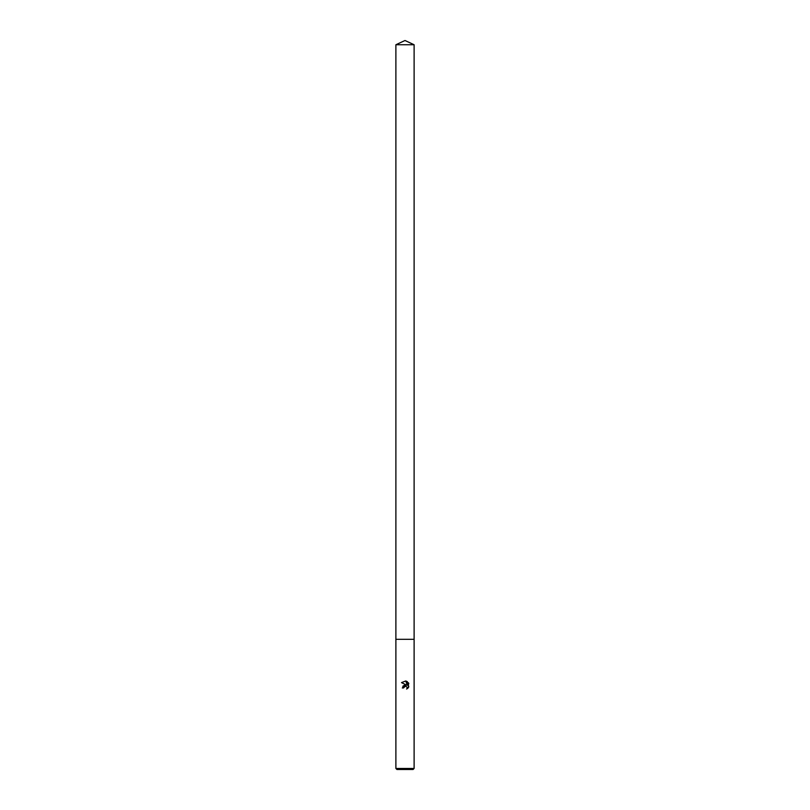 <?xml version="1.0" encoding="UTF-8"?>
<svg xmlns="http://www.w3.org/2000/svg" width="810" height="810" viewBox="0 0 810 810"><rect width="100%" height="100%" fill="white"/><g stroke="black" fill="none" stroke-linecap="round" stroke-linejoin="round"><path stroke-width="1.21" d="M407.835 688.227L407.086 688.794L407.136 687.234L405.405 686.08L403.532 687.963L402.307 687.963L405 684.885L406.488 685.068L401.517 682.617L405.759 680.977L407.278 685.351L407.278 681.605M405 768.457L414.112 768.457L414.112 44.752L395.887 44.752L395.887 639.323L414.112 639.323L395.887 639.323L395.887 768.457L405 768.457M406.559 681.22L408.837 683.498L406.559 681.22M408.483 682.83L408.483 687.447L407.855 688.206M408.837 686.769L406.559 689.047M395.887 768.457L396.93 769.5L413.07 769.5L414.112 768.457M403.532 687.963L403.663 687.275M406.488 685.068L405.668 684.875M405.182 684.865L402.823 686.232M403.734 687.113L405.83 686.131M405.759 680.977L401.517 682.617M395.887 44.752L405 40.5L414.112 44.752"/></g></svg>
